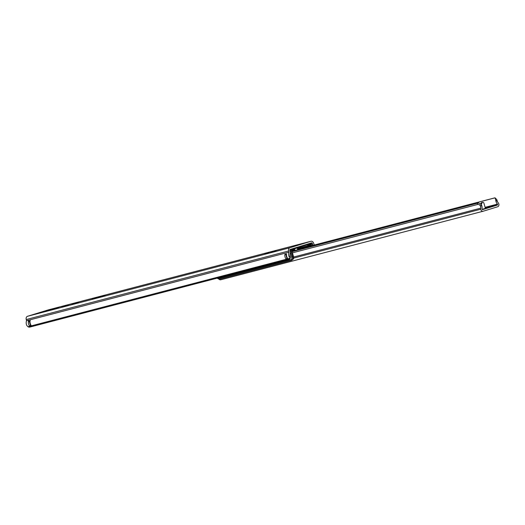 <?xml version="1.0" encoding="UTF-8"?>
<svg xmlns="http://www.w3.org/2000/svg" width="525" height="525" viewBox="0 0 525 525"><rect width="100%" height="100%" fill="white"/><g stroke="black" fill="none" stroke-linecap="round" stroke-linejoin="round"><path stroke-width="0.79" d="M286.315 259.252L286.256 259.271A5.06 3.885 -104.6 0 1 284.858 254.415L286.552 253.969A5.06 3.885 75.4 0 0 287.949 258.832L286.315 259.252L287.91 258.786M286.283 259.212A2.737 2.1 75.4 0 0 286.88 257.716A3.281 2.52 75.4 0 1 286.197 255.367A2.737 2.1 75.4 0 0 284.904 254.454L286.545 254.028M289.564 259.133L290.443 257.939A2.737 1.483 -143.7 0 0 290.601 257.165L290.168 255.563L289.196 256.882A5.06 3.885 -104.6 0 1 288.986 252.171L30.371 319.732A5.06 3.885 75.4 0 0 31.448 325.835L289.715 258.372A2.737 1.483 36.3 0 1 289.59 259.094L31.927 326.406L289.59 259.094M313.031 245.346A2.737 2.1 -104.6 0 1 312.664 244.512L312.329 243.344A0.682 0.525 75.4 0 0 311.653 242.839L290.154 249.46A0.682 0.525 75.4 0 0 289.839 250.268L290.174 251.436A2.737 2.1 -104.6 0 1 290.174 253.332A3.281 2.52 75.4 0 0 290.168 255.563M48.622 309.796A2.737 2.1 75.4 0 0 48.549 309.816A2.737 2.1 75.4 0 0 48.484 309.835L27.497 316.293A2.737 2.1 75.4 0 0 26.25 319.541L26.558 320.729A5.06 3.885 75.4 0 0 26.768 325.434L27.996 326.74L29.754 326.274A5.06 3.885 -104.6 0 1 28.678 320.171L28.704 320.263A4.987 3.833 -104.6 0 0 28.402 321.451L30.043 321.024M288.993 252.072L288.678 250.983A2.737 2.1 -104.6 0 1 289.931 247.741L310.912 241.277A2.737 2.1 -104.6 0 1 310.977 241.264A2.737 2.1 -104.6 0 1 313.681 243.285L314.048 244.46A5.06 3.885 -104.6 0 1 314.619 244.932M40.53 312.401L44.848 311.2L40.53 312.401M45.609 311.076L58.57 307.473L45.609 311.076M92.17 298.909L105.131 295.312L92.17 298.909M264.869 253.798L269.187 252.597L264.869 253.798M28.402 321.451A2.737 2.1 75.4 0 1 29.695 322.35A2.737 2.1 -104.6 0 1 30.142 323.118M30.358 323.899A2.737 2.1 -104.6 0 1 30.391 324.739A2.737 2.1 75.4 0 1 29.781 326.222A4.987 3.833 -104.6 0 1 29.781 326.222L31.415 325.795M32.104 326.484L30.496 326.904L32.012 326.471M27.996 326.74A2.737 1.483 36.3 0 0 29.072 327.147L30.476 326.911L29.787 326.228L31.421 325.802M29.695 322.35A3.281 2.52 75.4 0 0 30.391 324.739M30.233 326.845L29.754 326.274M31.448 325.835L31.927 326.406M289.196 256.882L289.715 258.372M497.392 201.515A3.281 2.52 75.4 0 0 498.199 202.775A2.047 1.575 -104.6 0 1 498.75 203.674A2.461 1.89 -104.6 0 1 497.68 206.765L483.223 211.214A2.461 1.89 -104.6 0 1 483.158 211.234A2.461 1.89 -104.6 0 1 480.69 209.232A2.047 1.575 -104.6 0 1 480.67 208.169A3.281 2.52 75.4 0 0 480.683 206.66L481.287 204.533A4.987 3.833 -104.6 0 1 481.95 208.891L482.002 209.088A0.682 0.525 75.4 0 0 482.698 209.587L497.254 205.104A0.682 0.525 75.4 0 0 497.569 204.297L497.51 204.1A4.987 3.833 -104.6 0 1 495.751 200.077L497.392 201.515L496.808 199.592L495.036 197.84L495.751 200.077M481.189 204.369A5.467 4.2 -104.6 0 0 482.048 202.912A1.299 0.998 75.4 0 1 483.938 203.28L485.395 208.333L482.127 209.337M480.716 203.798A5.467 4.2 75.4 0 0 480.985 203.188A1.299 0.998 -104.6 0 1 481.596 202.591L482.652 202.315M494.642 197.951L495.036 197.84L494.642 197.951M481.287 204.533L478.426 202.952L477.743 203.155L477.35 204.54C478.879 204.186 479.994 204.894 480.683 206.66M478.426 202.952L292.097 251.652L477.835 203.103M292.438 252.847L477.35 204.54M219.056 279.254A2.461 1.89 75.4 0 0 220.73 279.786A2.461 1.89 75.4 0 0 220.795 279.766L483.098 211.247M485.107 207.336L497.51 204.1M297.8 248.351L310.426 245.077A0.682 0.525 -104.6 0 1 311.115 245.575L311.187 245.825M219.607 279.156L291.618 260.348L293.449 258.917A3.419 2.185 72.9 0 0 293.442 256.312L292.038 251.449A0.682 0.525 -104.6 0 1 292.353 250.642L294.761 249.9L294.748 249.473A0.682 0.44 -107.1 0 0 294.525 249.08L290.824 249.946A0.682 0.44 72.9 0 1 291.434 250.491L294.748 249.473M311.883 244.893L310.531 243.882A1.365 1.05 75.4 0 0 310.498 243.889L297.432 247.708L297.544 249.749A0.682 0.525 -104.6 0 1 297.445 250.195M297.728 248.404L297.596 247.957A0.545 0.42 -104.6 0 1 297.596 247.957L297.734 249.729L292.005 251.199M307.578 245.057A0.682 0.44 72.9 0 1 307.801 245.457L307.873 245.72M298.351 248.345L298.673 248.22L298.443 249.933M290.259 251.777L291.71 256.823A2.737 1.752 72.9 0 1 291.362 259.527L218.118 278.657L219.253 279.234L217.055 278.178M219.253 279.234L219.66 279.142L219.253 279.234M291.618 260.348L291.71 260.302A3.419 2.185 -107.1 0 0 292.635 256.554L291.119 251.304A0.682 0.525 -104.6 0 1 291.434 250.491M291.362 259.527L291.71 260.302M271.53 252.059L275.133 251.114L271.53 252.059M310.912 241.277L48.484 309.835M27.497 316.293L289.931 247.741M73.021 303.916L77.464 302.754L73.021 303.916M62.862 306.567L67.305 305.406L62.862 306.567M288.986 252.171L28.704 320.165M30.325 319.843L28.704 320.263M31.927 326.399L30.292 326.826M297.006 247.347L312.329 243.344M311.981 244.696L312.664 244.512M26.558 320.729L28.678 320.171M26.565 320.624L28.678 320.073M26.25 319.541L288.678 250.983M485.363 208.215L497.254 205.104M482.048 202.912L480.985 203.188M293.593 257.04L480.67 208.169M298.384 249.211L495.036 197.84M485.166 207.539L497.569 204.297M293.626 258.103L480.69 209.232M293.442 256.312L291.71 256.823M297.682 250.136A0.82 0.63 75.4 0 0 297.734 249.729M297.432 247.708A0.682 0.525 75.4 0 0 297.406 247.99L289.807 249.979M297.892 248.601L298.344 248.463A0.82 0.63 75.4 0 0 298.305 248.824M307.801 245.457L311.115 244.433A0.682 0.525 -104.6 0 1 311.804 244.939L312.001 245.615M298.325 248.83A0.682 0.525 -104.6 0 1 298.508 248.312M218.118 278.657A2.737 1.752 72.9 0 1 217.284 278.119M289.826 250.208L290.824 249.946A1.365 1.05 75.4 0 0 290.141 251.331M290.213 251.567L291.119 251.304M312.237 245.549L311.804 244.939M310.531 243.882L295.614 247.774L310.498 243.889A0.682 0.44 72.9 0 1 311.115 244.433M311.115 245.575L298.364 248.909M307.571 244.788L292.674 248.686M275.842 251.291L276.038 250.819L270.631 252.381L271.051 252.669M68.322 305.077L61.852 306.948M78.481 302.426L72.01 304.29M310.977 241.264L48.549 309.816M30.443 326.924L29.722 327.114M289.354 259.291L32.137 326.484M494.839 197.853L298.384 249.172M478.117 202.998L292.084 251.6M483.158 211.234L220.73 279.786"/></g></svg>
